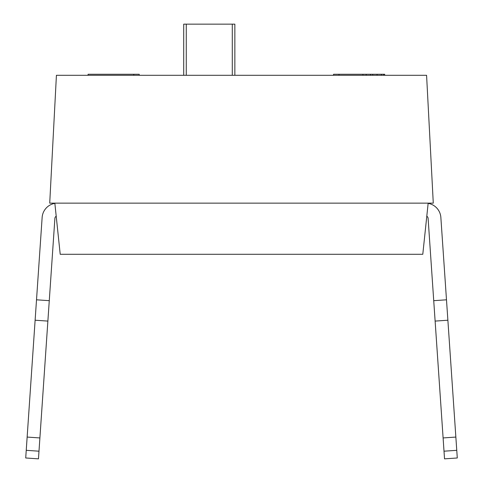 <?xml version="1.0" encoding="UTF-8"?>
<svg xmlns="http://www.w3.org/2000/svg" width="483" height="483" viewBox="0 0 483 483"><rect width="100%" height="100%" fill="white"/><g stroke="black" fill="none" stroke-linecap="round" stroke-linejoin="round"><path stroke-width="0.72" d="M428.167 203.144L422.788 254.287L60.212 254.287L54.833 203.144L49.719 203.144L56.42 75.294L426.58 75.294L433.281 203.144L49.719 203.144L56.42 75.294L426.58 75.294L433.281 203.144L428.167 203.144L422.788 254.287L60.212 254.287L54.833 203.144L428.167 203.144M183.709 75.294L183.709 24.15L234.853 24.15L234.853 75.294L234.853 24.15L232.293 24.15L232.293 75.294L232.293 24.15L186.269 24.15L186.269 75.294L186.269 24.15L183.709 24.15L183.709 75.294M333.554 74.267L384.697 74.267L384.697 75.294L384.697 74.267L383.605 74.267L383.605 75.294L383.605 74.267L381.431 74.267L381.431 75.294L381.431 74.267L377.078 74.267L377.078 75.294L377.078 74.267L372.725 74.267L372.725 75.294L372.725 74.267L370.552 74.267L370.552 75.294L370.552 74.267L366.199 74.267L366.199 75.294L366.199 74.267L362.932 74.267L362.932 75.294L362.932 74.267L338.994 74.267L338.994 75.294L338.994 74.267L333.554 74.267L333.554 75.294L333.554 74.267M133.779 74.267L139.219 74.267L133.779 74.267L133.779 75.294L133.779 74.267L88.075 74.267L133.779 74.267M139.219 75.294L139.219 74.267L139.219 75.294M88.075 74.267L88.075 75.294L88.075 74.267M56.209 216.245A2.56 2.56 0 0 0 54.899 218.31L49.272 300.68L54.899 218.31A2.56 2.56 0 0 1 56.209 216.245A2.56 2.56 0 0 0 54.899 218.31M35.12 320.217L25.714 457.981L38.471 458.85L47.877 321.092L35.12 320.217L27.145 437.067L39.896 437.942L27.145 437.067L26.239 450.325L38.99 451.194L49.272 300.68L36.515 299.81L35.12 320.217L47.877 321.092L49.272 300.68L36.515 299.81L35.12 320.217M42.142 217.441L36.515 299.81L42.142 217.441A15.341 15.341 0 0 1 54.857 203.367A15.341 15.341 0 0 0 42.142 217.441M38.99 451.194L26.239 450.325L25.714 457.981L38.471 458.85L38.99 451.194M443.104 437.942L428.101 218.31L433.728 300.68L446.485 299.81L447.88 320.217L455.855 437.067L443.104 437.942L435.123 321.092L447.88 320.217L456.761 450.325L444.01 451.194L443.104 437.942L455.855 437.067L457.286 457.981L444.529 458.85L443.104 437.942M440.858 217.441L447.88 320.217L435.123 321.092L433.728 300.68L446.485 299.81L440.858 217.441A15.341 15.341 0 0 0 428.143 203.367A15.341 15.341 0 0 1 440.858 217.441M426.791 216.245A2.56 2.56 0 0 1 428.101 218.31A2.56 2.56 0 0 0 426.791 216.245M444.01 451.194L456.761 450.325L457.286 457.981L444.529 458.85L444.01 451.194"/></g></svg>
